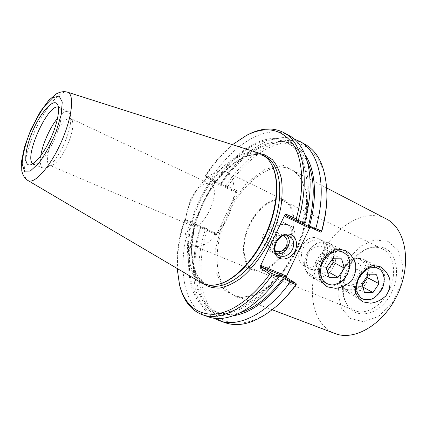 <?xml version="1.0" encoding="UTF-8"?>
<svg xmlns="http://www.w3.org/2000/svg" width="427" height="427" viewBox="0 0 427 427"><rect width="100%" height="100%" fill="white"/><g stroke="black" fill="none" stroke-linecap="round" stroke-linejoin="round"><path stroke-width="0.32" stroke-dasharray="2.13 1.6" d="M285.327 223.332C271.22 215.806 256.333 244.137 270.595 251.348C285.006 260.411 301.104 230.447 285.572 223.449L285.327 223.332M289.682 225.493L289.928 225.611C302.946 231.322 287.488 261.906 274.785 253.766C268.594 250.19 265.162 240.209 269.17 232.816C273.232 225.349 283.459 222.643 289.682 225.493M318.328 238.682C305.038 231.578 290.632 259.194 304.131 265.866C317.661 274.267 333.087 245.279 318.537 238.784L318.328 238.682M322.849 240.919L323.058 241.02C335.024 246.198 320.197 275.767 308.502 268.343C302.647 265.023 299.274 255.357 303.149 248.162C307.066 240.897 316.989 238.234 322.849 240.919M190.629 222.27L190.848 221.757L195.614 224.239L194.835 224.463L190.629 222.27L184.843 220.092L184.763 219.547L184.234 220.225L192.396 225.36L194.333 223.962L216.372 233.382L216.649 234.343L236.713 192.07L235.779 192.486L235.448 191.296L221.127 184.48L220.759 183.621L221.053 184.432M334.923 333.498C312.19 324.712 306.148 289.623 318.953 259.755C331.4 229.737 360.948 208.808 383.51 217.626L386.168 218.843M324.952 243.022C312.521 236.222 296.845 267.612 308.94 273.461C315.115 276.995 326.938 274.412 331.598 266.096C336.241 257.876 332.03 246.539 325.209 243.144L324.952 243.022M342.817 251.903C327.813 243.86 310.984 275.799 326.196 283.421C332.686 287.227 342.502 282.871 347.012 274.364C351.629 265.909 349.846 255.325 343.078 252.026L342.817 251.903M359.369 258.992C347.978 252.72 332.836 283.208 343.975 288.444C349.761 291.689 361.103 289.116 365.56 281.078C370.006 273.136 365.944 262.247 359.582 259.093L359.369 258.992M377.799 268.113C363.788 260.577 347.557 291.577 361.84 298.569C376.08 307.456 393.374 275.031 378.018 268.215L377.799 268.113M382.096 248.749C378.108 246.993 373.801 246.774 369.174 248.087C350.359 252.821 336.353 284.158 345.374 301.329C347.557 305.796 350.716 308.908 354.853 310.669C365.971 315.462 382.346 305.807 389.686 289.196C397.169 272.65 393.438 254.006 382.453 248.92L382.096 248.749M384.578 248.226C380.404 246.395 375.888 246.171 371.047 247.548C351.384 252.506 336.802 285.129 346.222 303.085C353.204 318.569 374.714 317.501 387.721 299.081C400.985 280.875 398.775 254.086 384.578 248.226M283.88 201.048C273.099 196.19 256.894 208.654 249.048 226.668C241.025 244.602 242.808 264.815 253.771 269.298C263.811 273.686 279.957 262.189 288.102 243.79C296.375 225.456 294.176 205.75 284.211 201.202L283.88 201.048M284.313 200.146C273.221 195.182 256.595 208.008 248.557 226.486C240.332 244.89 242.162 265.637 253.43 270.238C263.726 274.732 280.304 262.936 288.668 244.047C297.165 225.216 294.897 204.992 284.681 200.322L284.313 200.146M226.027 171.777C218.09 169.193 209.508 173.666 200.263 185.19C193.015 194.845 188.216 205.59 185.852 217.428C183.402 232.272 185.91 241.698 193.383 245.717C202.82 249.891 219.072 236.884 227.933 216.9C236.916 196.964 235.768 176.18 226.363 171.932L226.027 171.777M190.757 199.206L195.555 191.291C200.813 184.763 205.6 182.27 209.919 183.813L210.004 183.856C223.204 188.798 203.636 232.309 191.264 225.541C187.239 223.353 185.905 218.122 187.261 209.854L190.757 199.206M387.935 241.303L398.252 250.58L402.981 266.299L400.793 285.284L392.018 303.335L378.648 316.38L363.745 321.707L350.503 318.59L341.424 308.139L337.96 292.708L340.479 275.255L348.405 258.831L360.383 246.278L374.399 239.937L387.935 241.303M195.614 224.239L195.641 224.255C183.413 262.514 188.825 302.151 212.715 310.589C229.891 317.266 256.542 304.131 277.39 275.004M194.835 224.463C184.389 258.298 186.764 292.773 203.786 307.275C220.615 321.878 252.603 310.957 277.892 276.178L277.427 275.025M194.333 223.962L193.847 224.698L185.414 219.43L190.848 221.757M195.641 224.255L206.492 228.456L215.261 233.841L193.847 224.698L192.396 225.36M201.266 226.219L200.386 226.838L201.176 226.62M200.386 226.838C185.35 272.928 197.802 320.522 233.393 315.718M201.197 226.636C189.086 264.735 194.755 304.275 218.837 312.777C225.184 315.057 232.341 315.025 240.316 312.681M210.794 179.575L211.071 179.03L215.363 181.075L215.656 181.891L205.44 177.04L235.448 191.296L236.841 190.672L236.713 192.07M303.122 223.839L302.177 223.364L303.325 223.091C315.078 180.562 304.681 145.719 283.549 139.634C262.397 133.309 234.711 151.927 215.363 181.075M302.177 223.364L302.135 223.348C313.039 185.046 305.438 151.948 287.59 143.072C266.752 131.66 236.056 150.656 215.678 181.902L215.656 181.891M289.239 135.621C266.437 123.003 232.864 144.353 210.901 178.625L211.071 179.03M303.325 223.091L304.179 223.502M221.127 184.48L215.678 181.902M307.563 162.233C303.987 154.729 299.236 149.375 293.306 146.173C272.298 134.67 241.506 153.432 221.154 184.491M305.204 155.054C286.154 126.936 245.466 145.458 220.828 183.663M302.135 223.348L303.154 223.828M320.618 232.107L309.516 226.838M278.505 277.091L277.892 276.178M296.007 284.841L286.053 278.703L286.01 277.283M235.779 192.486L214.071 182.233L214.471 181.448L213.943 179.81L205.275 175.684L205.12 176.452L205.617 176.121L210.901 178.625M261.052 153.901C243.438 150.95 220.391 170.272 206.39 196.858L213.788 181.219L213.943 179.81M226.198 186.866L227.847 186.391L236.841 190.672M205.44 177.04L205.12 176.452M216.372 233.382L215.261 233.841L215.678 235.272L207.164 230.02L206.492 228.456M216.649 234.343L215.678 235.272M184.763 219.547L185.414 219.43M310.061 227.1L311.283 226.107L321.814 231.119M206.39 196.858L200.738 208.814C188.206 238.426 188.19 271.711 203.087 283.587M193.362 224.405L200.738 208.814M177.162 268.476C176.548 253.28 178.908 237.193 184.234 220.225M205.275 175.684C213.457 163.194 222.531 152.855 232.501 144.668M272.41 166.039C269.843 160.92 266.48 157.28 262.311 155.118L260.038 154.12C240.337 147.176 211.915 172.652 197.882 205.851C183.551 238.933 185.302 276.045 204.837 283.715C209.225 285.38 214.178 285.46 219.702 283.955M286.987 235.384L284.937 233.799C275.287 228.125 264.473 247.873 274.449 252.944L276.888 253.814M275.714 240.55C277.491 235.998 276.707 232.582 273.36 230.308C265.829 225.851 257.465 241.127 265.274 245.077C269.448 246.737 272.928 245.226 275.714 240.55M283.539 235.677C279.45 234.439 276.088 236.088 273.445 240.62C271.705 244.965 272.319 248.343 275.282 250.756M206.465 228.835L205.552 228.941L200.386 226.737L200.471 226.481M207.164 230.02C197.573 261.329 198.63 293.456 212.256 311.016C225.808 328.459 252.651 327.92 278.863 304.147M225.296 322.759C198.491 313.423 192.273 270.045 205.552 228.941M326.911 196.65C327.13 162.666 310.984 142.346 290.093 142.372C269.069 142.458 245.162 160.515 227.847 186.391M220.759 183.621L220.919 183.375L226 185.782L226.491 186.572M226 185.782C247.884 152.06 281.745 131.425 305.049 144.326M220.919 183.375C241.17 152.193 271.273 131.799 294.176 139.026M247.895 134.676C232.24 143.093 218.144 156.906 205.617 176.121M184.843 220.092C177.008 244.954 175.39 267.126 179.986 286.613M190.212 222.387C176.597 263.961 182.041 307.643 208.264 316.786M214.092 318.19C191.979 305.091 188.093 264.953 200.386 226.737M200.946 282.498C183.589 271.983 183.466 235.421 197.882 203.465C212.08 171.408 239.403 147.112 258.81 153.037M53.311 137.649C59.94 124.268 65.726 117.879 70.652 118.476L72.409 120.788C73.743 126.408 71.917 134.884 66.932 146.21C62 156.389 57.223 162.692 52.59 165.126L49.697 165.356C45.459 163.824 47.365 150.251 53.311 137.649M40.784 155.77C39.754 162.692 40.506 166.813 43.042 168.137L46.399 167.859C51.902 164.961 57.645 157.344 63.628 144.999C69.665 131.265 71.896 121.044 70.316 114.345L68.283 111.66C65.609 110.652 62.038 112.84 57.565 118.226M32.948 163.803L35.137 164.304C40.693 162.746 46.949 154.868 53.909 140.67C60.426 126.782 63.127 112.21 60.159 108.325L58.323 107.028M380.099 267.82L378.028 266.48C370.156 263.827 363.206 267.217 357.191 276.643C352.729 286.891 353.796 294.529 360.404 299.551C374.58 308.614 393.593 277.913 380.099 267.82M365.453 260.614C378.824 270.553 360.281 300.437 346.26 291.486C339.721 286.538 338.622 279.077 342.956 269.095C348.816 259.926 355.638 256.654 363.409 259.29L365.453 260.614M358.765 263.582C354.8 261.196 350.583 261.9 346.11 265.701C340.954 271.294 340.383 280.208 344.872 284.04C354.234 291.438 368.058 271.028 358.765 263.582M367.119 276.28L365.09 268.951L356.689 268.925L350.716 277.721L353.23 286.448L361.616 286.357L362.406 285.188M376.614 274.807L365.09 268.951M368.111 274.817L356.689 268.925M362.016 283.811L350.716 277.721M364.519 292.687L353.23 286.448M362.934 287.072L361.616 286.357M339.203 283.501C351.624 276.568 354.309 255.095 343.127 250.243C336.182 246.71 325.913 251.386 321.093 260.465C316.183 269.49 317.955 280.614 324.733 284.446C329.206 286.821 334.031 286.506 339.203 283.501M325.289 275.682C320.223 278.585 315.484 278.858 311.069 276.515C304.382 272.73 302.578 261.868 307.349 253.094C312.036 244.271 322.097 239.766 328.95 243.246C339.977 248.039 337.469 268.989 325.289 275.682M320.474 268.983C325.246 265.466 327.701 260.769 327.84 254.882C327.077 247.703 320.357 244.121 313.872 247.612C308.993 251.156 306.501 255.928 306.405 261.916C307.285 269.17 314.117 272.517 320.474 268.983M329.041 277.369L318.126 271.241L327.135 271.124M332.265 259.189L330.455 253.136L321.499 253.008L315.286 262.119L318.126 271.241M341.627 258.853L330.455 253.136M332.548 258.762L321.499 253.008M326.212 268.081L315.286 262.119M231.007 204.09L246.849 182.911L265.279 169.14L283.539 165.495L298.42 173.565L306.698 192.983L306.052 220.684L296.098 251.049L278.895 277.353L258.372 293.984L238.944 298.121L224.191 290.05L216.222 272.287L215.736 248.434L222.339 222.36M289.25 168.697C267.798 160.328 236.766 188.302 224.143 223.001C211.915 254.241 215.635 288.62 235.33 295.815C245.701 299.354 259.28 295.356 272.495 283.971C282.498 274.529 290.931 262.584 297.795 248.124C303.992 233.366 307.269 219.115 307.632 205.36C307.301 187.923 301.216 175.139 291.662 169.775L289.25 168.697M285.636 277.048L286.053 278.703M214.071 182.233L213.788 181.219M311.283 226.107L309.698 226.876M208.397 285.065L208.034 284.926C188.414 277.224 186.546 240.161 200.834 207.164C214.829 174.045 243.283 148.692 263.064 155.69L265.695 156.88M67.386 92.136C59.929 89.825 45.032 108.17 35.03 130.678C24.931 153.138 21.201 176.474 27.894 180.488M270.595 251.348L274.785 253.766M285.572 223.449L289.928 225.611M304.131 265.866L308.502 268.343M318.537 238.784L323.058 241.02M272.282 309.794L235.33 295.815C242.984 298.292 251.839 296.797 261.906 291.326C275.191 283 288.369 267.003 297.203 247.857C305.577 228.514 308.7 208.018 306.047 192.572C303.41 181.422 298.617 173.821 291.662 169.775L326.73 187.981M308.94 273.467L326.196 283.421M325.209 243.144L343.078 252.026M343.975 288.444L361.84 298.569M359.582 259.093L378.018 268.215M345.374 301.329L346.222 303.085M369.174 248.087L371.047 247.548M382.453 248.92L284.211 201.202M354.853 310.669L253.771 269.298M284.681 200.322L226.363 171.932M253.43 270.238L193.383 245.717M187.261 209.854L185.852 217.428M195.555 191.291L200.263 185.19M285.871 278.415L285.466 276.819M214.471 181.448L214.055 179.964M192.609 225.355L194.018 224.714M215.293 233.857L193.879 224.714M309.388 226.876L310.909 226.139M262.311 155.118L265.348 156.698L263.192 155.743C244.457 148.842 215.507 174.056 201.501 207.463C186.999 240.695 189.337 277.913 208.034 284.926L204.837 283.715M274.449 252.944L278.874 255.49M284.937 233.799L289.469 236.152M265.274 245.077L275.623 250.969M273.36 230.308L283.907 235.853M209.919 183.813L70.652 118.476M191.264 225.541L49.697 165.356M72.409 120.788L70.316 114.345M52.59 165.126L46.399 167.859M60.159 108.325L57.266 104.076M35.137 164.304L30.045 164.987M68.283 111.66L58.931 107.23M43.042 168.137L33.503 164.123M293.306 146.173L287.59 143.072M218.837 312.777L212.715 310.589M378.028 266.48L363.409 259.29M360.404 299.551L346.26 291.486M343.127 250.243L328.95 243.246M324.733 284.446L311.069 276.515"/><path stroke-width="0.64" d="M326.73 187.981L386.168 218.843C405.367 228.215 412.098 262.194 398.199 293.002C384.519 323.906 354.709 341.552 334.923 333.498L272.282 309.794M380.276 266.747C384.519 269.357 387.652 273.344 389.675 278.714C390.641 284.809 389.413 290.493 385.997 295.762C381.327 300.064 376.203 302.535 370.631 303.181L363.222 301.937C359.134 299.621 356.556 296.06 355.488 291.241C355.483 285.583 357.132 279.968 360.425 274.39C364.461 269.56 368.816 266.624 373.497 265.583L380.276 266.747M345.283 250.435C349.836 253.216 353.209 257.412 355.397 263.016C356.47 269.368 355.232 275.271 351.688 280.726C346.825 285.167 341.451 287.702 335.569 288.326L327.68 286.944C323.26 284.473 320.41 280.699 319.129 275.634C318.969 269.699 320.608 263.843 324.045 258.068C328.315 253.099 332.969 250.11 337.997 249.117L345.283 250.435M283.731 277.63L277.39 275.004L278.11 276.034L271.871 273.461L261.836 267.19L285.636 277.048L295.98 283.405L290.024 280.95L283.731 277.63L284.201 278.783L289.773 281.729L290.024 280.95M233.393 315.718C250.419 313.221 267.355 300.907 284.201 278.783M240.316 312.681C255.213 308.032 269.672 296.338 283.693 277.603M284.67 215.24L284.958 216.42L286.373 215.848L303.122 223.839L304.35 223.182C316.53 181.39 308.427 145.265 289.239 135.621L283.693 132.567C273.05 127.187 261.121 127.892 247.895 134.676L246.592 135.343C265.509 125.89 280.822 128.575 292.532 143.387C302.978 158.641 305.033 187.501 296.178 218.96L285.946 214.087L284.67 215.24L260.299 266.24L260.171 268.012L269.8 274.07L271.54 273.91L271.871 273.461M303.154 223.828L308.31 226.267C315.115 199.847 314.87 178.502 307.563 162.233M308.31 226.267L314.784 229.352L315.206 228.728L309.506 226.016L308.347 226.283M309.506 226.016C317.629 196.756 315.366 169.546 305.204 155.054M314.784 229.352L320.618 232.107L321.446 231.968L321.515 231.317L315.75 228.584L315.206 228.728M304.35 223.182L298.313 220.321L297.128 220.46L297.011 220.946M278.11 276.034L278.34 277.454L272.175 274.919L271.54 273.91M286.01 277.283L285.866 275.853L285.636 277.048M285.866 275.853L261.409 265.69L261.836 267.19L260.171 268.012M295.98 283.405L296.381 284.142L296.007 284.841C290.595 292.217 284.878 298.654 278.863 304.147L277.982 304.947C258.207 322.033 240.641 327.968 225.296 322.759L219.569 320.752L214.092 318.19M286.378 215.848L285.946 214.087M284.958 216.42L308.945 227.73L309.516 226.838M308.945 227.73L310.061 227.1M297.128 220.46L296.178 218.96M294.176 139.026L299.733 141.396L305.049 144.326C319.166 152.284 326.458 169.332 326.922 195.459L326.911 196.65C326.794 207.543 325.096 219.035 321.814 231.119L321.446 231.968M269.8 274.07C252.138 298.665 230.649 313.285 213.623 314.315C196.196 314.219 184.859 304.515 179.612 285.193L177.162 268.476M232.501 144.668L246.592 135.343M218.902 284.179L219.702 283.955C235.715 279.584 254.914 259.621 266.325 234.06C277.758 208.504 279.829 180.888 272.41 166.039L272.042 165.292C279.514 180.237 277.422 208.082 265.888 233.863C254.375 259.648 235.021 279.776 218.902 284.179C211.984 286.031 205.995 285.471 200.946 282.498L27.894 180.488C34.181 184.694 49.815 167.512 60.89 142.848C72.051 118.22 74.8 94.634 67.679 92.243L67.386 92.136C63.842 91.17 60.106 91.784 56.177 93.977L48.769 100.34L40.223 111.826L30.979 129.301L24.382 147.358L21.601 161.054L21.777 170.853C22.818 175.364 24.857 178.571 27.894 180.488M292.458 249.517C288.807 255.656 284.281 257.646 278.874 255.49C268.845 250.393 279.765 230.452 289.469 236.152C293.803 239.093 294.801 243.55 292.458 249.517M295.233 250.868C297.496 244.858 296.845 239.862 293.274 235.885C288.022 231.776 279.439 234.775 275.628 242.178C273.28 247.852 274.139 253.819 277.747 257.273C283.112 261.233 291.508 258.105 295.233 250.868M276.888 253.814C281.564 254.204 285.241 251.951 287.931 247.046C289.874 242.515 289.559 238.624 286.987 235.384M310.002 227.217L286.149 276.958M275.282 250.756L275.623 250.969C279.856 252.645 283.4 251.087 286.245 246.299C288.07 241.645 287.291 238.159 283.907 235.853L283.539 235.677M289.773 281.729L289.997 282.247L295.89 284.67L296.381 284.142M295.89 284.67C290.248 292.442 284.281 299.199 277.982 304.947M326.922 195.459C326.799 206.785 325 218.741 321.515 231.317M299.733 141.396C319.193 151.206 327.664 187.202 315.75 228.584M298.313 220.321C310.632 178.315 302.732 142.122 283.693 132.567M179.612 285.193L179.986 286.613C183.749 300.987 191.184 310.349 202.291 314.688C220.674 321.75 249.539 307.125 272.175 274.919M202.291 314.688L208.264 316.786C226.801 323.896 255.752 309.436 278.34 277.454M289.997 282.247C267.489 313.808 238.383 327.947 219.569 320.752M67.386 92.136L259.584 153.298C264.815 155.209 268.967 159.207 272.042 165.292M57.565 118.226C50.087 127.246 42.519 144.182 40.784 155.77M50.359 139.223C42.775 154.718 36.001 163.301 30.045 164.987C23.095 165.959 25.028 147.945 33.194 129.856C41.222 111.703 53.359 98.253 57.266 104.076C60.447 108.218 57.469 124.065 50.359 139.223M58.323 107.028C47.717 103.67 23.368 158.139 32.948 163.803M380.206 269.496C384.465 273.712 385.303 281.153 382.4 288.406C379.859 292.991 376.529 296.466 372.419 298.836C368.17 300.24 364.332 299.973 360.906 298.025L357.415 293.135C356.299 288.7 356.641 283.971 358.45 278.959C361.066 274.257 364.477 270.729 368.693 268.38C373.011 267.056 376.849 267.425 380.206 269.496M376.614 274.807L379.005 283.667L373.001 292.548L364.519 292.687L362.016 283.811L368.111 274.817L376.614 274.807M379.005 283.667L367.503 277.662L367.119 276.28M373.001 292.548L362.934 287.072M362.406 285.188L367.503 277.662M339.716 282.765L333.199 285.039C328.795 284.926 325.219 283.165 322.465 279.754C320.544 275.548 320.175 270.798 321.35 265.493C323.463 260.353 326.634 256.237 330.872 253.147L337.506 250.969C341.915 251.215 345.443 253.083 348.08 256.574C352.28 264.639 348.256 277.155 339.716 282.765M338.093 277.326L329.041 277.369L326.212 268.081L332.548 258.762L341.627 258.853L344.338 268.124L338.093 277.326L327.194 271.316M327.135 271.124L333.177 262.242L332.265 259.189M344.338 268.124L333.177 262.242M261.409 265.69L260.299 266.24M203.087 283.587C207.896 286.837 213.495 288.31 219.873 288.022C226.588 286.634 233.59 283.357 240.871 278.207C251.77 269.202 262.045 255.858 270.019 240.123C274.844 229.347 278.431 218.501 280.785 207.597C282.343 196.975 282.541 187.298 281.372 178.571C279.455 170.635 276.418 164.288 272.261 159.538L264.895 154.894L261.052 153.901M265.695 156.88C282.13 165.105 285.14 200.962 269.586 235.517C254.214 270.147 225.493 291.822 208.397 285.065M59.145 96.054L62.241 101.968L61.232 114.633L56.15 131.58C50.973 143.883 45.166 154.441 38.734 163.242L30.296 171.035L24.435 171.152L22.167 164.005C22.567 156.117 24.723 146.648 28.636 135.594C33.333 124.47 38.643 114.66 44.563 106.158L52.793 97.698L59.145 96.054"/></g></svg>
